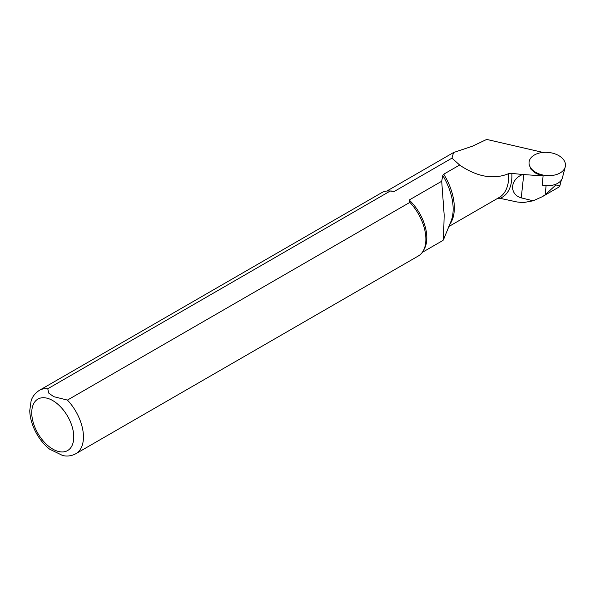 <?xml version="1.0" encoding="UTF-8"?>
<svg xmlns="http://www.w3.org/2000/svg" width="595" height="595" viewBox="0 0 595 595"><rect width="100%" height="100%" fill="white"/><g stroke="black" fill="none" stroke-linecap="round" stroke-linejoin="round"><path stroke-width="0.89" d="M565.25 166.875A18.281 11.603 5.5 0 0 548.367 152.424A18.281 11.603 5.5 0 0 529.044 163.394A18.281 11.603 5.5 0 0 534.332 171.434A18.281 11.603 5.5 0 0 552.829 175.369A18.281 11.603 5.5 0 0 565.25 166.875L562.416 177.771A16.496 10.465 5.5 0 1 542.29 185.134L543.086 175.897L522.633 174.506C509.729 179.616 509.298 194.505 521.257 197.867L533.135 200.805L542.112 196.789L545.132 194.855L555.871 184.956L559.858 185.856L558.66 187.232L542.112 196.789M394.321 191.419L390.208 191.047L47.779 388.751A36.563 21.108 60 0 0 39.322 390.372L381.752 192.668A36.563 21.108 60 0 1 388.803 190.958L390.885 191.002A35.417 20.446 60 0 1 394.321 191.419L451.969 158.144L453.561 152.528L472.378 146.214L486.703 139.423L542.99 152.424M497.353 198.328L499.636 198.239L516.943 201.958L523.273 202.612L517.486 202.025M47.779 388.751L48.678 393.064L53.721 396.657L67.421 400.093L409.858 202.389L409.204 200.017L441.706 181.252L444.182 215.152L443.468 239.711L443.022 240.395M409.204 200.017A35.417 20.446 60 0 1 424.324 248.918L423.32 250.74A36.563 21.108 60 0 1 418.315 255.991L75.885 453.695A36.563 21.108 60 0 0 67.421 400.093M451.969 158.144L460.017 165.343M459.496 164.986L459.585 165.046C477.242 176.953 493.582 179.824 508.591 173.666L511.856 173.398L522.633 174.506M441.706 181.252L442.777 175.488L443.758 174.186L459.585 165.046M523.273 202.612L533.135 200.805M388.803 190.958A36.563 21.108 60 0 1 390.208 191.047M409.858 202.389A36.563 21.108 60 0 1 423.32 250.74M62.78 455.577L49.727 449.21M529.111 164.451L530.993 169.248L534.6 172.595L539.606 174.997L543.086 175.897M523.734 174.588L521.257 197.867M546.106 185.647L545.132 194.855M511.856 173.398A47.042 27.162 60 0 1 499.993 198.336M508.591 173.666A45.703 26.388 60 0 1 499.22 197.451L448.883 226.509M443.758 174.186A45.703 26.388 60 0 1 449.723 224.456M52.754 400.576A29.705 17.151 60 0 1 70.946 447.462A29.705 17.151 60 0 1 34.562 426.459A29.705 17.151 60 0 1 52.754 400.576M442.777 175.488A46.313 26.738 60 0 1 450.995 221.34L443.483 239.718M422.279 252.384L443.03 240.402M386.862 191.04L453.323 152.67M39.322 390.372C32.747 394.723 31.468 399.847 31.104 400.874L29.75 410.728C30.285 426.555 40.371 442.546 50.233 449.597M62.438 455.502C67.272 456.566 71.757 455.963 75.885 453.695M559.873 185.774L561.353 180.084"/></g></svg>
